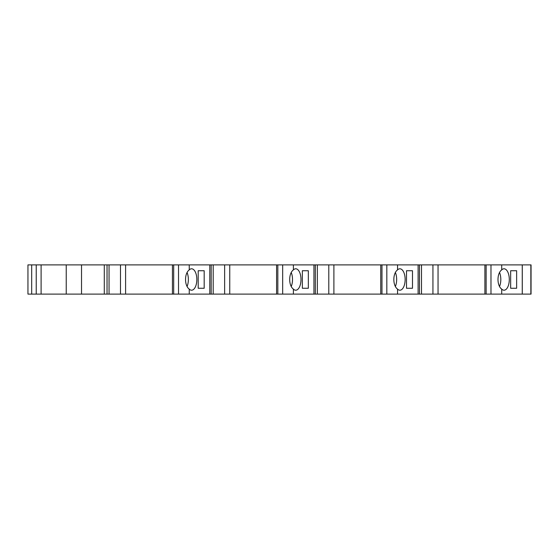 <?xml version="1.0" encoding="UTF-8"?>
<svg xmlns="http://www.w3.org/2000/svg" width="559" height="559" viewBox="0 0 559 559"><rect width="100%" height="100%" fill="white"/><g stroke="black" fill="none" stroke-linecap="round" stroke-linejoin="round"><path stroke-width="0.84" d="M499.62 286.285A10.712 5.262 90 0 0 499.62 272.715M501.702 289.101C496.769 285.691 496.755 273.323 501.702 269.899A10.712 5.262 90 0 1 504.036 268.788A10.712 5.262 90 0 1 509.291 279.5A10.712 5.262 90 0 1 504.036 290.212A10.712 5.262 90 0 1 501.702 289.101L501.702 294.111L531.05 294.111L531.05 264.889L531.05 294.111M395.465 286.285A10.712 5.262 90 0 0 395.472 272.715M397.547 289.101C392.614 285.691 392.607 273.323 397.547 269.899A10.712 5.262 90 0 1 399.881 268.788A10.712 5.262 90 0 1 405.142 279.5A10.712 5.262 90 0 1 399.881 290.212A10.712 5.262 90 0 1 397.547 289.101L397.547 294.111L501.702 294.111M291.316 286.285A10.712 5.262 90 0 0 291.316 272.715M293.398 289.101C288.465 285.691 288.458 273.323 293.398 269.899A10.712 5.262 90 0 1 295.732 268.788A10.712 5.262 90 0 1 300.994 279.5A10.712 5.262 90 0 1 295.732 290.212A10.712 5.262 90 0 1 293.398 289.101L293.398 294.111L397.547 294.111M187.167 286.285A10.712 5.262 90 0 0 187.167 272.715M189.249 289.101C184.316 285.691 184.302 273.323 189.249 269.899A10.712 5.262 90 0 1 191.583 268.788A10.712 5.262 90 0 1 196.838 279.5A10.712 5.262 90 0 1 191.583 290.212A10.712 5.262 90 0 1 189.249 289.101L189.249 294.111L293.398 294.111M198.2 288.269L204.182 288.269L204.182 270.731L198.2 270.731L198.2 288.269L204.182 288.269M198.2 270.731L204.182 270.731M302.356 288.269L308.33 288.269L308.33 270.731L302.356 270.731L302.356 288.269L308.33 288.269M302.356 270.731L308.33 270.731M406.505 288.269L412.479 288.269L412.479 270.731L406.505 270.731L406.505 288.269L412.479 288.269M406.505 270.731L412.479 270.731M510.653 288.269L516.635 288.269L516.635 270.731L510.653 270.731L510.653 288.269L516.635 288.269M510.653 270.731L516.635 270.731M317.351 294.111L317.351 264.889L109.047 264.889L109.047 294.111L189.249 294.111M109.047 294.111L27.95 294.111L27.95 264.889L107.035 264.889L107.035 294.111M421.507 294.111L421.507 264.889L531.05 264.889M522.281 264.889L522.281 294.111M522.253 264.889L522.253 294.111M438.046 264.889L438.046 294.111M432.939 264.889L432.939 294.111M421.507 264.889L419.481 264.889L419.481 294.111M317.351 264.889L419.481 264.889M418.104 264.889L418.104 294.111M333.898 264.889L333.898 294.111M328.79 264.889L328.79 294.111M315.332 264.889L315.332 294.111M313.948 264.889L313.948 294.111M229.749 264.889L229.749 294.111M224.634 264.889L224.634 294.111M213.203 264.889L213.203 294.111M211.176 264.889L211.176 294.111M209.8 264.889L209.8 294.111M125.593 264.889L125.593 294.111M120.485 264.889L120.485 294.111M109.047 264.889L107.035 264.889M104.288 264.889L104.288 294.111M81.523 264.889L81.523 294.111M66.235 264.889L66.235 294.111M36.23 264.889L36.23 294.111M530.854 264.889L530.854 294.111M501.702 264.889L501.702 269.899M490.977 264.889L490.977 294.111M486.134 264.889L486.134 294.111M484.891 264.889L484.891 294.111M397.547 264.889L397.547 269.899M386.828 264.889L386.828 294.111M381.979 264.889L381.979 294.111M380.742 264.889L380.742 294.111M293.398 264.889L293.398 269.899M282.679 264.889L282.679 294.111M277.83 264.889L277.83 294.111M276.586 264.889L276.586 294.111M189.249 264.889L189.249 269.899M178.524 264.889L178.524 294.111M173.681 264.889L173.681 294.111M172.438 264.889L172.438 294.111M41.1 264.889L41.1 294.111M31.681 264.889L31.681 294.111"/></g></svg>
